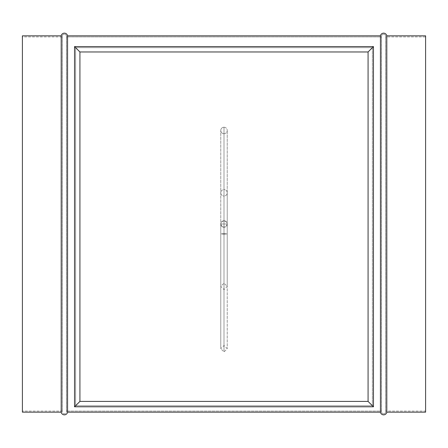 <?xml version="1.0" encoding="UTF-8"?>
<svg xmlns="http://www.w3.org/2000/svg" width="448" height="448" viewBox="0 0 448 448"><rect width="100%" height="100%" fill="white"/><g stroke="black" fill="none" stroke-linecap="round" stroke-linejoin="round"><path stroke-width="0.34" stroke-dasharray="2.24 1.68" d="M224 227.226A3.226 3.226 0 0 1 220.774 224A3.226 3.226 0 0 1 224 220.774L224 233.643L220.774 233.901L224 234.153L224 227.226A3.226 3.226 0 0 0 227.226 224A3.226 3.226 0 0 0 224 220.774L226.279 221.721L227.226 224L224 224L227.226 224L224 224L224 345.402L224 233.643L227.226 233.901L224 234.153L224 351.949L224 224L227.226 224L224 224L224 133.683A3.226 3.226 0 0 0 227.226 130.458A3.226 3.226 0 0 0 224 127.232L224 224L227.226 224L224 224L224 289.587L224 224L224 289.587L224 224L227.226 224L224 224L224 283.136L224 224L224 283.136L224 224L227.226 224L224 224L224 196.045A3.226 3.226 0 0 0 227.226 192.819A3.226 3.226 0 0 0 224 189.594L224 224L227.226 224L224 224L224 189.594A3.226 3.226 0 0 1 227.226 192.819A3.226 3.226 0 0 1 224 196.045L224 224L227.226 224L226.279 226.279L224 227.226L221.715 226.279L220.774 224L224 224L224 127.232A3.226 3.226 0 0 1 227.226 130.458A3.226 3.226 0 0 1 224 133.683L224 224L220.774 224L224 224L224 133.683A3.226 3.226 0 0 1 220.774 130.458A3.226 3.226 0 0 1 224 127.232L224 224L220.774 224L221.721 221.715L224 220.774L226.279 221.721L227.226 224L226.279 226.279L224 227.226L224 234.153L220.774 233.901L224 233.643L224 345.498L224 196.045A3.226 3.226 0 0 1 220.774 192.819A3.226 3.226 0 0 1 224 189.594L224 224L224 189.594A3.226 3.226 0 0 0 220.774 192.819A3.226 3.226 0 0 0 224 196.045L224 224L220.774 224L224 224L224 289.587L224 224L224 289.587L224 224L220.774 224L224 224L224 283.136L224 224L224 283.136L224 224L220.774 224L224 224L224 127.232A3.226 3.226 0 0 0 220.774 130.458A3.226 3.226 0 0 0 224 133.683L224 224L220.774 224L224 224L224 351.848L224 234.153L227.226 233.901L224 233.643L224 220.774A3.226 3.226 0 0 1 227.226 224A3.226 3.226 0 0 1 224 227.226L221.715 226.279L220.774 224L224 224L220.774 224L221.721 221.715L224 220.774A3.226 3.226 0 0 0 220.774 224A3.226 3.226 0 0 0 224 227.226M22.4 411.085L22.4 36.915L62.294 36.915L62.294 411.085L22.4 411.085L62.294 411.085L62.294 36.915A2.15 2.15 0 0 1 64.378 34.227A2.15 2.15 0 0 1 66.461 36.915L66.461 411.085A2.15 2.15 0 0 1 64.378 413.773A2.15 2.15 0 0 1 62.294 411.085A2.15 2.15 0 0 0 64.378 413.773A2.15 2.15 0 0 0 66.461 411.085L66.461 36.915L381.539 36.915A2.15 2.15 0 0 1 383.622 34.227A2.15 2.15 0 0 1 385.706 36.915L385.706 411.085A2.15 2.15 0 0 1 383.622 413.773A2.15 2.15 0 0 1 381.539 411.085L381.539 36.915L381.539 411.085L66.461 411.085L381.539 411.085L381.539 36.915L66.461 36.915L66.461 411.085L66.461 36.915A2.15 2.15 0 0 0 64.378 34.227A2.15 2.15 0 0 0 62.294 36.915L62.294 411.085L62.294 36.915L22.4 36.915L22.4 411.085M385.706 411.085L385.706 36.915L425.6 36.915L425.6 411.085L385.706 411.085L425.6 411.085L425.6 36.915L385.706 36.915L385.706 411.085L385.706 36.915A2.15 2.15 0 0 0 383.622 34.227A2.15 2.15 0 0 0 381.539 36.915L381.539 411.085A2.15 2.15 0 0 0 383.622 413.773A2.15 2.15 0 0 0 385.706 411.085M74.547 46.592L373.453 46.592L373.453 406.784L74.547 406.784L74.547 46.592L373.453 46.592L373.453 406.784L74.547 406.784L74.547 46.592M380.442 35.84L380.442 412.16L380.442 35.84M67.558 412.16L67.558 35.84L67.558 412.16M22.4 412.16L22.4 35.84L22.4 412.16M22.4 36.915L22.4 410.183L22.4 36.915M61.197 35.84L61.197 412.16L61.197 35.84M386.803 35.84L386.803 412.16L386.803 35.84M425.6 35.84L425.6 412.16L425.6 35.84M425.6 411.085L425.6 242.34L425.6 411.085M224 224L227.226 224L224 224M75.622 47.667L75.622 405.709L372.378 405.709L372.378 47.667L75.622 47.667L75.622 405.709L372.378 405.709L372.378 47.667L75.622 47.667L75.622 405.709L75.622 47.667L372.378 47.667L75.622 47.667M79.923 51.968L368.077 51.968L368.077 401.408L79.923 401.408L79.923 51.968L368.077 51.968L368.077 401.408L79.923 401.408L76.882 404.449L79.923 401.408L79.923 51.968L79.503 51.548L79.923 51.968M368.497 401.828L368.077 401.408L368.497 401.828M369.723 403.054L368.917 402.248L369.723 403.054M371.118 404.449L370.468 403.799L371.118 404.449M372.053 405.384L371.655 404.986L372.053 405.384M76.345 404.986L75.947 405.384L76.345 404.986M368.497 51.548L368.077 51.968L368.497 51.548M369.723 50.322L368.917 51.128L369.723 50.322M371.118 48.927L370.468 49.577L371.118 48.927M372.053 47.992L371.655 48.39L372.053 47.992M79.083 51.128L78.277 50.322L79.083 51.128M77.532 49.577L78.277 50.322L77.532 49.577M75.947 47.992L76.345 48.39L75.947 47.992M372.378 47.667L372.378 405.709L372.378 47.667M372.378 405.709L75.622 405.709L372.378 405.709M220.774 233.901L220.774 130.458L220.774 286.362L224 289.587L227.226 286.362L227.226 224L227.226 348.723L227.226 130.458L227.226 286.362L224 283.136L220.774 286.362L220.774 224L220.774 348.723L224 351.949L227.226 348.723L224 345.498L220.774 348.723L220.774 233.901M227.226 224L227.226 192.819L227.226 224M62.227 36.378L62.227 411.622L62.227 36.378M66.528 411.622L66.528 36.378L66.528 411.622M381.472 36.378L381.472 411.622L381.472 36.378M385.773 411.622L385.773 36.378L385.773 411.622"/><path stroke-width="0.67" d="M425.6 35.84L386.803 35.84L386.803 412.16L425.6 412.16L425.6 35.84L386.803 35.84A3.226 3.226 0 0 0 380.442 35.84L380.442 412.16A3.226 3.226 0 0 0 386.803 412.16L386.803 35.84A3.226 3.226 0 0 0 380.442 35.84L67.558 35.84A3.226 3.226 0 0 0 61.197 35.84L61.197 412.16A3.226 3.226 0 0 0 67.558 412.16L67.558 35.84L67.558 412.16L380.442 412.16L380.442 35.84L67.558 35.84A3.226 3.226 0 0 0 61.197 35.84L22.4 35.84L22.4 412.16L61.197 412.16L61.197 35.84L22.4 35.84L22.4 412.16L61.197 412.16A3.226 3.226 0 0 0 67.558 412.16L380.442 412.16A3.226 3.226 0 0 0 386.803 412.16L425.6 412.16L425.6 35.84M74.547 406.784L373.453 406.784L373.453 46.592L74.547 46.592L74.547 406.784L373.453 406.784L373.453 46.592L368.077 51.968L368.077 401.408L79.923 401.408L79.923 51.968L368.077 51.968L368.077 401.408L373.453 406.784L368.077 401.408L79.923 401.408L74.547 406.784L79.923 401.408L79.923 51.968L368.077 51.968L373.453 46.592L74.547 46.592L79.923 51.968L74.547 46.592L74.547 406.784M368.497 401.828L368.077 401.408L368.497 401.828M370.468 403.799L371.118 404.449L370.468 403.799M371.655 404.986L371.118 404.449L371.655 404.986M75.947 405.384L76.345 404.986L75.947 405.384M76.882 404.449L77.532 403.799L76.882 404.449M79.083 402.248L79.503 401.828L79.083 402.248M79.923 401.408L79.503 401.828L79.923 401.408M368.497 51.548L368.077 51.968L368.497 51.548M370.468 49.577L371.118 48.927L370.468 49.577M371.655 48.39L371.118 48.927L371.655 48.39M79.503 51.548L79.923 51.968L79.503 51.548M77.532 49.577L76.882 48.927L77.532 49.577M76.345 48.39L76.882 48.927L76.345 48.39"/></g></svg>
